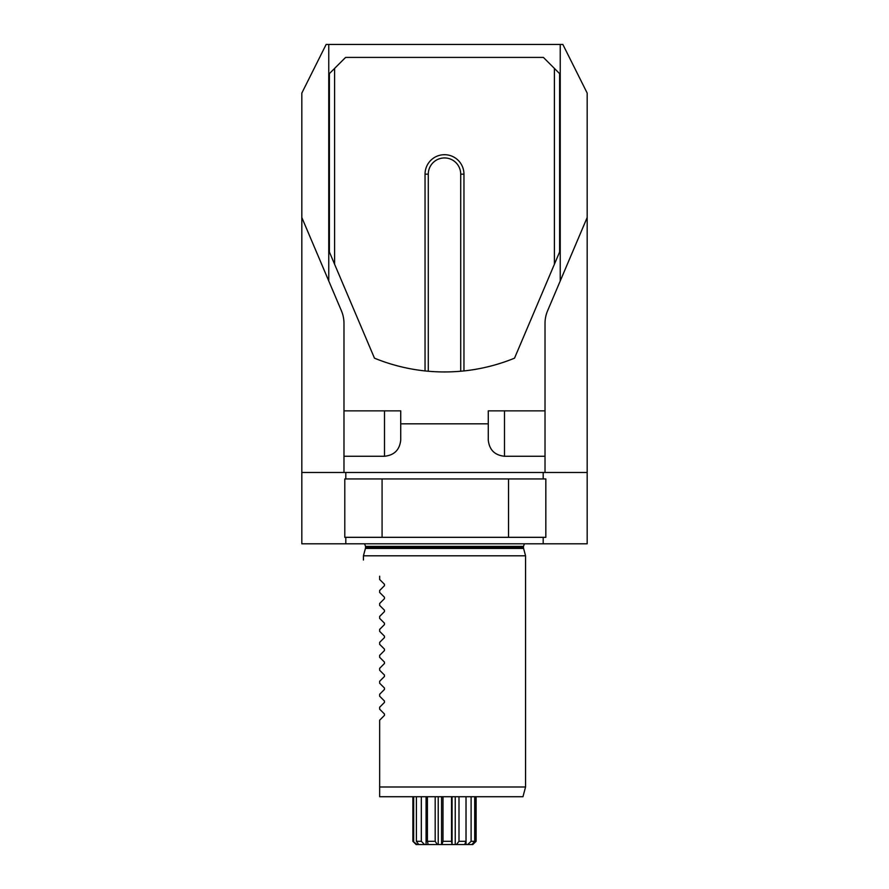 <?xml version="1.0" encoding="UTF-8"?>
<svg xmlns="http://www.w3.org/2000/svg" width="889" height="889" viewBox="0 0 889 889"><rect width="100%" height="100%" fill="white"/><g stroke="black" fill="none" stroke-linecap="round" stroke-linejoin="round"><path stroke-width="1.33" d="M345.81 537.323L345.81 543.801L301.827 543.801L301.827 93.089L326.152 44.45L562.848 44.45L587.173 93.089L587.173 217.516L560.237 280.968L560.237 44.45M441.933 844.55L443 841.305L451.534 841.305L452.001 844.55L428.154 844.55L427.409 841.305L435.177 841.305L437.31 844.55M466.003 841.305L464.68 844.55L456.401 844.55L458.991 841.305L466.003 841.305L466.003 796.722M418.741 844.55L416.396 841.305L421.319 841.305L424.553 844.55L416.13 844.55L412.885 841.305L417.141 844.55M476.115 841.305L472.759 844.55L476.115 841.305L476.115 796.722M474.715 841.305L471.948 844.55L467.692 844.55L471.103 841.305L474.715 841.305L474.715 796.722M464.68 844.55L467.692 844.55M452.001 844.55L456.401 844.55M424.553 844.55L428.154 844.55M471.948 844.55L472.759 844.55M476.082 796.722L476.082 841.305M416.396 796.722L416.396 841.305M413.674 796.722L413.674 841.305M426.075 796.722L426.075 844.55M427.409 796.722L427.409 841.305M421.319 796.722L421.319 841.305M441.555 796.722L441.555 844.55M438.233 796.722L438.233 844.55M443 796.722L443 841.305M435.177 796.722L435.177 841.305M466.047 796.722L466.047 844.55M471.103 796.722L471.103 841.305M455.246 796.722L455.246 844.55M452.079 796.722L452.079 844.55M458.991 796.722L458.991 841.305M451.534 796.722L451.534 841.305M379.647 796.722L522.954 796.722L525.566 786.998L379.647 786.998L379.647 796.722L379.647 720.201L384.47 715.378L384.47 714L379.647 709.178L379.647 707.233L384.47 702.399L384.47 701.032L379.647 696.198L379.647 694.253L384.47 689.431L384.47 688.053L379.647 683.23L379.647 681.285L384.47 676.462L384.47 675.084L379.647 670.262L379.647 668.317L384.47 663.494L384.47 662.116L379.647 657.293L379.647 655.349L384.47 650.526L384.47 649.148L379.647 644.325L379.647 642.38L384.47 637.557L384.47 636.18L379.647 631.357L379.647 629.412L384.47 624.578L384.47 623.211L379.647 618.377L379.647 616.433L384.47 611.61L384.47 610.232L379.647 605.409L379.647 603.464L384.47 598.641L384.47 597.264L379.647 592.441L379.647 590.496L384.47 585.673L384.47 584.295L379.647 579.472L379.647 576.228C358.367 554.947 358.367 554.947 379.647 576.228M384.47 584.295L384.47 585.673M444.5 555.803L525.566 555.803L523.588 548.435L365.412 548.435L363.434 555.803L444.5 555.803M460.713 174.155A16.213 16.213 0 0 0 444.5 157.942A16.213 16.213 0 0 0 428.287 174.155L428.287 371.235L425.042 370.924L425.042 174.155A19.458 19.458 0 0 1 444.5 154.697A19.458 19.458 0 0 1 463.958 174.155L463.958 370.924L460.713 371.235L460.713 174.155L463.958 174.155M334.597 264.255L329.386 251.976L329.386 73.631L334.597 68.42L334.597 264.255L374.469 358.167A184.823 184.823 0 0 0 425.042 370.924M428.287 371.235A184.823 184.823 0 0 0 460.713 371.235M554.403 264.255L554.403 68.42L559.614 73.631L559.614 251.976L514.531 358.167A184.823 184.823 0 0 1 463.958 370.924M334.597 68.42L345.599 57.418L543.401 57.418L554.403 68.42M384.515 456.257C394.294 455.224 399.694 449.823 400.728 440.044L400.728 423.831L488.272 423.831L488.272 440.044C489.306 449.823 494.706 455.224 504.485 456.257L545.024 456.257L545.024 472.47L343.976 472.47L343.976 456.257L384.515 456.257L384.515 410.862M560.237 280.968L547.602 310.75A32.426 32.426 0 0 0 545.024 323.418L545.024 456.257M545.024 410.862L488.272 410.862L488.272 423.831M301.827 217.516L341.398 310.75A32.426 32.426 0 0 1 343.976 323.418L343.976 410.862L400.728 410.862L400.728 423.831M343.976 410.862L343.976 456.257M328.763 280.968L328.763 44.45M382.081 478.949L344.788 478.949L344.788 537.323L382.081 537.323L382.081 478.949L545.835 478.949L545.835 537.323L382.081 537.323M345.81 478.949L345.81 472.47M543.19 472.47L543.19 478.949M508.541 537.323L508.541 478.949M545.024 472.47L587.173 472.47L587.173 217.516M301.827 472.47L343.976 472.47M543.19 537.323L543.19 543.801L587.173 543.801L587.173 472.47M345.81 543.801L543.19 543.801M364.557 543.801L365.546 546.402L523.454 546.402L524.443 543.801M365.546 546.402L365.546 547.424L523.454 547.424L523.454 546.402M425.042 174.155L428.287 174.155M504.485 410.862L504.485 456.257M412.885 841.305L412.885 796.722M523.454 547.424L523.588 548.435M365.546 547.424L365.412 548.435M525.566 786.998L525.566 555.803M363.434 560.014L363.434 555.803"/></g></svg>
